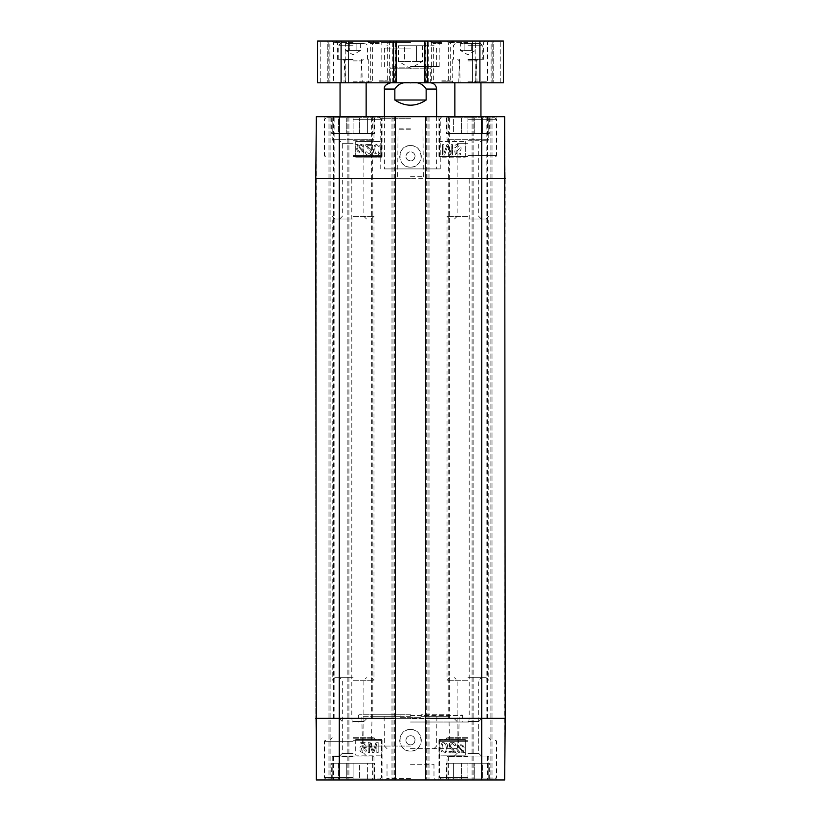 <?xml version="1.0" encoding="UTF-8"?>
<svg xmlns="http://www.w3.org/2000/svg" width="821" height="821" viewBox="0 0 821 821"><rect width="100%" height="100%" fill="white"/><g stroke="black" fill="none" stroke-linecap="round" stroke-linejoin="round"><path stroke-width="0.62" stroke-dasharray="4.11 3.08" d="M410.5 83.106L394.85 83.106L410.5 83.106M410.5 66.624L439.204 66.624L410.5 66.624M410.5 129.236L398.052 129.236L410.5 129.236M410.5 128.866L397.672 128.866L410.5 128.866M410.5 45.75L433.457 45.75L410.5 45.75M404.476 45.75L422.548 45.75L398.452 45.75L404.476 45.75L404.476 61.401L398.452 61.401L404.476 61.401L404.476 45.75M422.548 45.75L422.548 61.401L410.5 68.359L398.452 61.401L398.452 45.75M416.524 61.401L404.476 61.401L416.524 61.401L416.524 45.75L416.524 61.401L422.548 61.401L416.524 61.401M353.102 43.657L365.889 43.657L353.102 43.657M349.336 43.657L360.635 43.657L345.569 43.657L349.336 43.657L349.336 50.44L345.569 50.44L349.336 50.44L349.336 43.657M353.102 59.317L337.441 59.317L353.102 59.317M360.635 43.657L360.635 50.44L353.102 54.791L345.569 50.44L345.569 43.657M356.868 50.44L349.336 50.44L356.868 50.44L356.868 43.657L356.868 50.44L360.635 50.44L356.868 50.44M467.898 680.281L447.024 680.281L467.898 680.281M467.898 677.674L486.165 677.674L467.898 677.674M467.898 753.339L478.684 753.339L467.898 753.339M467.898 755.946L448.071 755.946L467.898 755.946M467.898 741.332L439.461 741.332L467.898 741.332M467.898 740.296L438.937 740.296L467.898 740.296M467.898 777.343L439.461 777.343L467.898 777.343M447.024 763.253L447.024 778.903L446.501 778.903L461.535 778.903L461.535 763.253L467.898 763.253L461.535 763.253L461.535 778.903L467.898 778.903L447.024 778.903L447.024 763.253L453.397 763.253L453.397 778.903L453.397 763.253L447.024 763.253L447.024 778.903L447.024 763.253L488.772 763.253L488.772 778.903L482.399 778.903L482.399 763.253L488.772 763.253L482.399 763.253L482.399 778.903L488.772 778.903L488.772 763.253L489.295 763.253L447.024 763.253L447.024 756.993L488.772 756.993L447.024 756.993L448.071 755.946M467.898 778.903L467.898 763.253L467.898 778.903L474.271 778.903L474.271 763.253L474.271 778.903L441.031 778.903L494.776 778.903L467.898 778.903M488.772 763.253L488.772 778.903L489.295 778.903L488.772 778.903L488.772 756.993L487.725 755.946M474.271 778.903L482.399 778.903L474.271 778.903M474.271 763.253L482.399 763.253L474.271 763.253M453.397 763.253L461.535 763.253L453.397 763.253M467.898 216.385L447.024 216.385L467.898 216.385M467.898 218.991L486.165 218.991L467.898 218.991M467.898 143.326L457.112 143.326L467.898 143.326M467.898 140.719L487.725 140.719L467.898 140.719M467.898 155.333L496.336 155.333L467.898 155.333M467.898 156.37L438.937 156.37L467.898 156.37M467.898 119.322L496.336 119.322L467.898 119.322M488.772 133.413L488.772 117.762L489.295 117.762L474.271 117.762L474.271 133.413L467.898 133.413L474.271 133.413L474.271 117.762L467.898 117.762L488.772 117.762L488.772 133.413L482.399 133.413L482.399 117.762L482.399 133.413L488.772 133.413L488.772 117.762L488.772 133.413L447.024 133.413L447.024 117.762L453.397 117.762L453.397 133.413L447.024 133.413L453.397 133.413L453.397 117.762L447.024 117.762L447.024 133.413L446.501 133.413L488.772 133.413L488.772 139.673L447.024 139.673L488.772 139.673L487.725 140.719M467.898 117.762L467.898 133.413L467.898 117.762L461.535 117.762L461.535 133.413L461.535 117.762L494.776 117.762L467.898 117.762M447.024 133.413L447.024 117.762L446.501 117.762L447.024 117.762L447.024 139.673L448.071 140.719M461.535 117.762L453.397 117.762L461.535 117.762M461.535 133.413L453.397 133.413L461.535 133.413M482.399 133.413L474.271 133.413L482.399 133.413M353.102 216.385L373.976 216.385L353.102 216.385M353.102 218.991L334.835 218.991L353.102 218.991M353.102 143.326L342.316 143.326L353.102 143.326M353.102 140.719L372.929 140.719L353.102 140.719M353.102 155.333L381.539 155.333L353.102 155.333M353.102 156.37L382.063 156.37L353.102 156.37M353.102 119.322L381.539 119.322L353.102 119.322M373.976 133.413L373.976 117.762L374.499 117.762L359.465 117.762L359.465 133.413L353.102 133.413L359.465 133.413L359.465 117.762L353.102 117.762L373.976 117.762L373.976 133.413L367.603 133.413L367.603 117.762L367.603 133.413L373.976 133.413L373.976 117.762L373.976 133.413L332.228 133.413L332.228 117.762L338.601 117.762L338.601 133.413L332.228 133.413L338.601 133.413L338.601 117.762L332.228 117.762L332.228 133.413L331.705 133.413L373.976 133.413L373.976 139.673L332.228 139.673L373.976 139.673L372.929 140.719M353.102 117.762L353.102 133.413L353.102 117.762L346.729 117.762L346.729 133.413L346.729 117.762L379.969 117.762L326.224 117.762L353.102 117.762M332.228 133.413L332.228 117.762L331.705 117.762L332.228 117.762L332.228 139.673L333.275 140.719M346.729 117.762L338.601 117.762L346.729 117.762M346.729 133.413L338.601 133.413L346.729 133.413M367.603 133.413L359.465 133.413L367.603 133.413M353.102 82.798L331.961 82.798L353.102 82.798M353.102 116.715L382.063 116.715L353.102 116.715M467.898 82.798L489.039 82.798L467.898 82.798M467.898 116.715L438.937 116.715L467.898 116.715M353.102 718.375L333.398 718.375L353.102 718.375M467.898 718.375L487.602 718.375L467.898 718.375M341.095 82.798L503.386 82.798L472.598 82.798L503.386 82.798L503.386 41.05L317.614 41.05L320.221 41.05L317.614 41.05L317.614 82.798L348.402 82.798L317.614 82.798L341.095 82.798L341.095 41.05M424.847 82.798L428.244 82.798L424.847 82.798L424.847 41.05L428.244 41.05L424.847 41.05M396.153 82.798L392.756 82.798L396.153 82.798L396.153 41.05L392.756 41.05L396.153 41.05M441.811 82.798L429.804 82.798L441.811 82.798M430.327 82.798L390.673 82.798L430.327 82.798L390.673 82.798L430.327 82.798L430.327 68.184L390.673 68.184L430.327 68.184L431.897 66.624M379.189 82.798L391.196 82.798L379.189 82.798M379.189 80.191L387.645 80.191L379.189 80.191M379.189 43.657L370.733 43.657L379.189 43.657M441.811 80.191L450.267 80.191L441.811 80.191M441.811 43.657L433.355 43.657L441.811 43.657M379.189 41.05L391.196 41.05L379.189 41.05M327.795 41.05L320.221 41.05L328.831 41.05L327.795 41.05L327.795 82.798L327.795 41.05M329.878 41.05L345.795 41.05L329.878 41.05L329.878 82.798L329.878 41.05M348.402 41.05L345.795 41.05L348.402 41.05L348.402 82.798L348.402 41.05M493.205 41.05L500.779 41.05L492.169 41.05L493.205 41.05L493.205 82.798L493.205 41.05M491.122 41.05L475.205 41.05L491.122 41.05L491.122 82.798L491.122 41.05M472.598 41.05L475.205 41.05L472.598 41.05L472.598 82.798L472.598 41.05M441.811 41.05L429.804 41.05L441.811 41.05M467.898 41.05L489.039 41.05L467.898 41.05M353.102 41.05L331.961 41.05L353.102 41.05M410.5 41.05L440.764 41.05L410.5 41.05M410.5 42.62L381.796 42.62L410.5 42.62M379.189 81.228L389.626 81.228L379.189 81.228M379.189 42.62L368.752 42.62L379.189 42.62M441.811 81.228L452.248 81.228L441.811 81.228M441.811 42.62L431.374 42.62L441.811 42.62M467.898 81.228L487.469 81.228L467.898 81.228M467.898 42.62L448.328 42.62L467.898 42.62M353.102 81.228L372.672 81.228L353.102 81.228M353.102 42.62L333.531 42.62L353.102 42.62M467.898 59.317L483.559 59.317L467.898 59.317M503.386 82.798L503.386 41.05L503.386 82.798M492.169 82.798L492.169 41.05L492.169 82.798M428.244 82.798L428.244 41.05L428.244 82.798M392.756 82.798L392.756 41.05L392.756 82.798M328.831 82.798L328.831 41.05L328.831 82.798M317.614 82.798L317.614 41.05L317.614 82.798M410.5 82.798L426.458 82.798L410.5 82.798M410.5 176.72L423.328 176.72L410.5 176.72M410.5 178.29L351.799 178.29L410.5 178.29M394.85 100.018C405.287 106.904 415.713 106.904 426.15 100.018L426.15 89.058C422.907 83.742 417.684 81.69 410.5 82.88C403.316 81.69 398.093 83.742 394.85 89.058L394.85 100.018L426.15 100.018M436.587 116.715L436.587 168.9L384.413 168.9L436.587 168.9M455.573 147.472L457.574 145.502L459.781 148.057L457.554 150.428L454.454 149.566L455.47 154.923L460.653 154.923L460.653 153.701L456.497 153.701L455.932 150.9L457.902 151.557C459.893 151.423 460.971 150.294 461.145 148.17L460.314 145.717L457.584 144.455C455.593 144.537 454.475 145.512 454.229 147.359L455.573 147.472L457.574 145.502L459.781 148.057L457.554 150.428L454.454 149.566L455.47 154.923L460.653 154.923L460.653 153.701L456.497 153.701L455.932 150.9L457.902 151.557C459.893 151.423 460.971 150.294 461.145 148.17L460.314 145.717L457.584 144.455C455.593 144.537 454.475 145.512 454.229 147.359L455.573 147.472M442.56 155.066L444.633 155.066L447.609 146.128L450.667 155.066L452.525 155.066L452.525 144.629L451.191 144.629L451.191 153.363L448.143 144.629L446.911 144.629L443.884 153.506L443.884 144.629L442.56 144.629L442.56 155.066L444.633 155.066L447.609 146.128L450.667 155.066L452.525 155.066L452.525 144.629L451.191 144.629L451.191 153.363L448.143 144.629L446.911 144.629L443.884 153.506L443.884 144.629L442.56 144.629L442.56 155.066M363.005 148.314L362.554 150.284L363.005 148.314C362.892 146.282 361.999 145.245 360.327 145.194C361.999 145.245 362.892 146.282 363.005 148.314M359.341 145.368L360.327 145.194L359.341 145.368M358.582 145.84L362.554 150.284L358.582 145.84M362.112 150.828L358.13 146.374L362.112 150.828L360.347 151.505C358.674 151.505 357.771 150.448 357.658 148.355L358.13 146.374L357.658 148.355C357.771 150.448 358.674 151.505 360.347 151.505L362.112 150.828M363.652 152.552L364.185 152.101L363.241 151.054L364.072 148.344C363.867 145.748 362.636 144.404 360.357 144.301L357.956 145.122L357.053 144.116L356.519 144.568L357.463 145.625L356.591 148.334C356.755 150.941 358.007 152.296 360.347 152.398L362.759 151.557L363.652 152.552L364.185 152.101L363.241 151.054L364.072 148.344C363.867 145.748 362.636 144.404 360.357 144.301L357.956 145.122L357.053 144.116L356.519 144.568L357.463 145.625L356.591 148.334C356.755 150.941 358.007 152.296 360.347 152.398L362.759 151.557L363.652 152.552M372.036 144.434L365.037 144.434L367.746 148.344C369.871 150.069 370.846 151.341 370.682 152.162L368.68 153.989L366.618 151.864L365.283 152.008C365.509 154.02 366.659 155.036 368.721 155.066C370.835 154.912 371.934 153.938 372.016 152.121C372.282 151.115 371.246 149.648 368.896 147.718L366.843 145.686L372.036 145.686L372.036 144.434L365.037 144.434L367.746 148.344C369.871 150.069 370.846 151.341 370.682 152.162L368.68 153.989L366.618 151.864L365.283 152.008C365.509 154.02 366.659 155.036 368.721 155.066C370.835 154.912 371.934 153.938 372.016 152.121C372.282 151.115 371.246 149.648 368.896 147.718L366.843 145.686L372.036 145.686L372.036 144.434M375.443 153.229L374.766 149.658L375.443 153.229L376.87 153.989L375.443 153.229M378.994 149.658C378.881 152.839 378.173 154.286 376.87 153.989C378.173 154.286 378.881 152.839 378.994 149.658C378.881 146.477 378.173 145.03 376.88 145.327C378.173 145.03 378.881 146.477 378.994 149.658M374.766 149.658C374.879 146.466 375.577 145.019 376.88 145.327C375.577 145.019 374.879 146.466 374.766 149.658M376.88 155.066C379.148 155.138 380.297 153.332 380.328 149.658C380.328 146.066 379.179 144.26 376.88 144.26L374.479 145.348L373.432 149.658C373.432 153.27 374.581 155.066 376.88 155.066C379.148 155.138 380.297 153.332 380.328 149.658C380.328 146.066 379.179 144.26 376.88 144.26L374.479 145.348L373.432 149.658C373.432 153.27 374.581 155.066 376.88 155.066M355.709 157.16L355.709 141.499L381.796 141.499L381.796 157.16L355.709 157.16L381.796 157.16L381.796 141.499L355.709 141.499L355.709 157.16M465.291 157.16L465.291 141.499L465.291 157.16L439.204 157.16L439.204 141.499L465.291 141.499L439.204 141.499L439.204 157.16L465.291 157.16M410.5 145.584C396.564 144.917 396.605 167.853 410.5 167.145C424.436 167.802 424.416 144.948 410.5 145.584M410.5 167.156A10.786 10.786 0 0 0 419.839 150.982A10.786 10.786 0 0 0 401.161 150.982A10.786 10.786 0 0 0 410.5 167.156M339.268 116.715L504.669 116.715L472.075 116.715L504.669 116.715L505.213 178.29L504.669 116.715L505.213 178.29L504.669 779.95L316.331 779.95L348.925 779.95L316.331 779.95L315.787 718.375L316.331 116.715L339.268 116.715L339.268 178.29L481.732 178.29L481.732 116.715M415.067 156.37C413.876 160.854 411.28 161.932 407.267 159.602C404.938 155.59 406.015 152.993 410.5 151.803A4.567 4.567 0 0 0 406.549 158.658A4.567 4.567 0 0 0 414.451 158.658A4.567 4.567 0 0 0 410.5 151.803C413.271 152.08 414.79 153.599 415.067 156.37M353.102 178.29L333.398 178.29L353.102 178.29M467.898 178.29L487.602 178.29L467.898 178.29M410.5 118.275L380.759 118.275L410.5 118.275M410.5 116.715L441.811 116.715L410.5 116.715M410.5 168.9L440.241 168.9L410.5 168.9M316.331 116.715L348.925 116.715L316.331 116.715L315.787 178.29L316.331 116.715M395.363 116.715L391.976 116.715L395.363 116.715L395.363 779.95L391.976 779.95L395.363 779.95M425.637 116.715L429.024 116.715L425.637 116.715L425.637 779.95L429.024 779.95L425.637 779.95M410.5 718.375L351.799 718.375L410.5 718.375M315.787 178.29L315.787 718.375L315.787 178.29L339.268 178.29L339.268 718.375L481.732 718.375L481.732 178.29L505.213 178.29M353.102 740.296L382.063 740.296L353.102 740.296M353.102 680.281L373.976 680.281L353.102 680.281M365.068 747.89L366.269 747.736L365.253 742.369L360.07 742.369L360.07 743.6L364.226 743.6L364.791 746.402L362.82 745.745C360.83 745.879 359.742 747.007 359.577 749.121L360.398 751.584L363.139 752.847C365.119 752.754 366.238 751.79 366.494 749.932L365.15 749.83L363.149 751.81L360.932 749.255L363.159 746.884L366.269 747.746L365.253 742.389L360.07 742.389L360.07 743.61L364.226 743.61L364.791 746.412L362.82 745.755C360.83 745.889 359.742 747.018 359.577 749.142L360.398 751.595L363.139 752.857C365.119 752.775 366.238 751.8 366.494 749.953L365.15 749.84L363.149 751.8L360.932 749.245L363.159 746.874L365.068 747.91M368.198 752.672L369.522 752.672L369.522 743.939L372.57 752.672L373.812 752.672L376.839 743.785L376.839 752.672L378.163 752.672L378.163 742.235L376.09 742.256L373.114 751.184L370.055 742.256L368.198 742.256L368.198 752.683L369.522 752.683L369.522 743.949L372.57 752.683L373.812 752.683L376.839 743.805L376.839 752.683L378.163 752.683L378.163 742.256L376.09 742.235L373.114 751.174L370.055 742.235L368.198 742.235L368.198 752.683M457.923 748.875L457.923 748.885C458.036 750.917 458.929 751.964 460.602 752.015L461.587 751.841L460.602 752.005C458.929 751.954 458.036 750.907 457.923 748.875L457.923 748.885M462.346 751.359L461.587 751.82L462.346 751.369L458.375 746.925L462.346 751.359M458.816 746.381L462.798 750.835L463.157 749.953L462.798 750.825L458.816 746.381L460.571 745.694C462.254 745.694 463.157 746.741 463.27 748.844L463.27 748.855C463.157 746.751 462.254 745.704 460.571 745.694L458.816 746.361M463.875 753.073L464.409 752.631L463.465 751.574L464.337 748.855C464.173 746.258 462.921 744.904 460.581 744.791L458.169 745.642L457.276 744.637L456.743 745.109L457.687 746.156L456.856 748.855C457.061 751.451 458.292 752.806 460.571 752.908L462.972 752.077L463.875 753.093L464.409 752.641L463.465 751.584L464.337 748.875C464.173 746.268 462.921 744.914 460.581 744.811L458.169 745.653L457.276 744.657L456.743 745.099L457.687 746.145L456.856 748.844C457.061 751.441 458.292 752.785 460.571 752.888L462.972 752.067L463.875 753.093M454.341 745.437L455.655 745.294C455.429 743.313 454.3 742.307 452.268 742.287C450.185 742.43 449.097 743.395 449.015 745.181C448.748 746.176 449.775 747.623 452.094 749.522L454.116 751.523L448.995 751.523L448.995 752.775L455.891 752.775L453.223 748.916C451.129 747.223 450.165 745.971 450.339 745.16L452.299 743.354L454.341 745.447L455.655 745.314C455.429 743.323 454.3 742.317 452.268 742.297C450.185 742.441 449.097 743.405 449.015 745.191C448.748 746.186 449.775 747.633 452.094 749.532L454.116 751.543L448.995 751.543L448.995 752.775L455.891 752.754L453.223 748.906C451.129 747.202 450.165 745.95 450.339 745.15L452.299 743.344L454.341 745.447M455.891 752.754L455.747 751.872L455.891 752.754M445.639 744.093L446.306 747.623L445.639 744.103L444.233 743.354L445.639 744.103M442.139 747.613L442.139 747.623C442.242 744.473 442.94 743.046 444.233 743.344C442.94 743.056 442.242 744.483 442.139 747.623C442.252 750.763 442.94 752.19 444.223 751.903C442.94 752.169 442.252 750.753 442.139 747.613M446.306 747.613C446.193 750.753 445.505 752.18 444.223 751.882C445.505 752.19 446.193 750.774 446.306 747.623M444.223 742.297C441.985 742.225 440.856 744 440.826 747.623L440.826 747.623C440.826 751.164 441.955 752.939 444.223 752.949L446.593 751.872L447.619 747.623C447.619 744.072 446.491 742.297 444.223 742.297C441.985 742.205 440.856 743.99 440.826 747.613C440.826 751.153 441.955 752.929 444.223 752.939L446.593 751.862L447.619 747.613C447.619 744.052 446.491 742.276 444.223 742.287L444.223 742.297M465.291 739.485L465.291 755.146L439.204 755.146L439.204 739.485L465.291 739.485L439.204 739.505L439.204 755.166L465.291 755.166L465.291 739.505M381.796 739.485L381.796 755.146L381.796 739.485L355.709 739.485L355.709 755.146L381.796 755.166L355.709 755.146L355.709 739.485M381.796 739.505L355.709 739.505M400.063 716.292L400.063 714.722L400.063 717.328L400.063 714.722L400.063 716.292L371.646 716.292L400.063 716.292M400.063 717.328L420.937 717.328L400.063 717.328M420.937 717.328L420.937 714.722L420.937 717.328L410.5 717.328L420.937 717.328M420.937 714.722L420.937 716.292L420.937 714.722L448.923 714.722L420.937 714.722M420.937 716.292L449.354 716.292L420.937 716.292M400.063 714.722L372.077 714.722L400.063 714.722M410.5 729.5C396.564 728.832 396.605 751.769 410.5 751.071C424.436 751.728 424.406 728.863 410.5 729.5M410.5 751.082A10.786 10.786 0 0 0 419.839 734.898A10.786 10.786 0 0 0 401.161 734.898A10.786 10.786 0 0 0 410.5 751.082M405.933 740.296C406.2 737.525 407.729 735.996 410.5 735.729C416.391 735.442 416.391 745.14 410.5 744.863C407.729 744.585 406.21 743.067 405.933 740.296A4.567 4.567 0 0 0 410.5 744.863A4.567 4.567 0 0 0 415.067 740.296A4.567 4.567 0 0 0 410.5 735.729A4.567 4.567 0 0 0 405.933 740.296M467.898 756.469L448.328 756.469L467.898 756.469M467.898 721.505L478.684 721.505L467.898 721.505M353.102 756.469L333.531 756.469L353.102 756.469M353.102 753.339L342.316 753.339L353.102 753.339M353.102 721.505L363.888 721.505L353.102 721.505M467.898 779.95L438.937 779.95L467.898 779.95M353.102 779.95L382.063 779.95L353.102 779.95M410.5 778.38L387.019 778.38L410.5 778.38M410.5 779.95L435.551 779.95L410.5 779.95M410.5 764.3L433.981 764.3L410.5 764.3M504.669 779.95L472.075 779.95L504.669 779.95L505.213 718.375L504.669 779.95M410.5 716.292L362.215 716.292L410.5 716.292M410.5 714.722L359.105 714.722L410.5 714.722M410.5 715.502L462.685 715.502L410.5 715.502M410.5 722.028L468.678 722.028L410.5 722.028M410.5 718.898L468.678 718.898L410.5 718.898M410.5 748.639L455.922 748.639L410.5 748.639M429.024 116.715L429.024 779.95L429.024 116.715M391.976 116.715L391.976 779.95L391.976 116.715M348.925 116.715L348.925 779.95L348.925 116.715M329.098 116.715L329.098 779.95L329.098 116.715M315.787 718.375L316.331 779.95L315.787 718.375L339.268 718.375L339.268 779.95M472.075 116.715L472.075 779.95L472.075 116.715M491.902 116.715L491.902 779.95L491.902 116.715M353.102 777.343L324.664 777.343L353.102 777.343M353.102 778.903L326.224 778.903L379.969 778.903L353.102 778.903L367.603 778.903L367.603 763.253L359.465 763.253L374.499 763.253L367.603 763.253L367.603 778.903L359.465 778.903L359.465 763.253L353.102 763.253L359.465 763.253L359.465 778.903L346.729 778.903L346.729 763.253L338.601 763.253L338.601 778.903L346.729 778.903L338.601 778.903L338.601 763.253L353.102 763.253L346.729 763.253L346.729 778.903L353.102 778.903L353.102 763.253L331.705 763.253L373.976 763.253L353.102 763.253L353.102 778.903M353.102 755.946L333.275 755.946L353.102 755.946M332.228 763.253L332.228 778.903L331.705 778.903L332.228 778.903L332.228 763.253L332.228 778.903L338.601 778.903L332.228 778.903L332.228 756.993L373.976 756.993L332.228 756.993L333.275 755.946M373.976 763.253L373.976 778.903L373.976 763.253L373.976 778.903L374.499 778.903L367.603 778.903L373.976 778.903L373.976 756.993L372.929 755.946M353.102 741.332L324.664 741.332L353.102 741.332M353.102 677.674L334.835 677.674L353.102 677.674M471.665 50.44L464.132 50.44L471.665 50.44L471.665 43.657L464.132 43.657L475.431 43.657L471.665 43.657L471.665 50.44M475.431 43.657L475.431 50.44L467.898 54.791L460.365 50.44L464.132 50.44L460.365 50.44L460.365 43.657L464.132 43.657L460.365 43.657M464.132 50.44L464.132 43.657L464.132 50.44M467.898 43.657L480.685 43.657L467.898 43.657M467.898 60.877L476.508 60.877L467.898 60.877M467.898 82.274L476.508 82.274L467.898 82.274M353.102 82.274L361.712 82.274L353.102 82.274M353.102 60.877L361.712 60.877L353.102 60.877M353.102 737.679L373.976 737.679L353.102 737.679M467.898 737.679L447.024 737.679L467.898 737.679M410.5 67.137L394.85 67.137L410.5 67.137M410.5 48.88L384.413 48.88L410.5 48.88M353.102 45.227L338.745 45.227L353.102 45.227M479.905 82.798L479.905 41.05M500.779 82.798L500.779 41.05L500.779 82.798M475.205 82.798L475.205 41.05L475.205 82.798M425.894 82.798L425.894 41.05M427.197 82.798L427.197 41.05M425.637 82.798L425.637 41.05M395.363 82.798L395.363 41.05M393.803 82.798L393.803 41.05M395.106 82.798L395.106 41.05M320.221 82.798L320.221 41.05L320.221 82.798M345.795 82.798L345.795 41.05L345.795 82.798M384.413 89.058L394.85 89.058M426.15 89.058L436.587 89.058M481.732 779.95L481.732 718.375L505.213 718.375M410.5 746.053L362.472 746.053L410.5 746.053M427.977 116.715L427.977 779.95L427.977 116.715M393.023 116.715L393.023 779.95L393.023 116.715M394.326 116.715L394.326 779.95M426.674 116.715L426.674 779.95M347.878 116.715L347.878 779.95L347.878 116.715M330.134 116.715L330.134 779.95L330.134 116.715M328.051 116.715L328.051 779.95L328.051 116.715M473.122 116.715L473.122 779.95L473.122 116.715M490.866 116.715L490.866 779.95L490.866 116.715M492.949 116.715L492.949 779.95L492.949 116.715M467.898 45.227L482.255 45.227L467.898 45.227M467.898 59.841L475.728 59.841L467.898 59.841M353.102 59.841L345.272 59.841L353.102 59.841M353.102 738.202L373.976 738.202L353.102 738.202M467.898 738.202L447.024 738.202L467.898 738.202M394.326 66.624L394.85 67.137L394.542 82.798M426.674 66.624L426.15 67.137L426.458 82.798M422.959 129.236L423.328 176.72L420.721 178.29M398.041 129.236L397.672 176.72L400.279 178.29M384.413 66.624L384.413 48.88C384.597 46.971 385.634 45.935 387.543 45.75M436.587 66.624L436.587 48.88C436.403 46.971 435.366 45.935 433.457 45.75M338.745 59.317L338.745 45.227L340.315 43.657M367.449 59.317L367.449 45.227L365.889 43.657M449.641 677.674L447.024 680.281L447.024 216.385L449.641 218.991M486.165 677.674L488.772 680.281L488.772 216.385L486.165 218.991M453.982 718.375L457.112 721.505L457.112 753.339L454.506 755.946M481.814 718.375L478.684 721.505L478.684 753.339L481.291 755.946M481.814 756.469L478.684 753.339L478.684 680.281L481.291 677.674M453.982 756.469L457.112 753.339L457.112 680.281L454.506 677.674M440.508 740.296L439.461 741.332L439.461 777.343L441.031 778.903M495.299 740.296L496.336 741.332L496.336 777.343L494.776 778.903M489.295 778.903L489.295 763.253M446.501 778.903L446.501 763.253M481.291 218.991L478.684 216.385L478.684 143.326L481.291 140.719M454.506 218.991L457.112 216.385L457.112 143.326L454.506 140.719M495.299 156.37L496.336 155.333L496.336 119.322L494.776 117.762M440.508 156.37L439.461 155.333L439.461 119.322L441.031 117.762M446.501 117.762L446.501 133.413M489.295 117.762L489.295 133.413M371.359 218.991L373.976 216.385L373.976 680.281L371.359 677.674M334.835 218.991L332.228 216.385L332.228 680.281L334.835 677.674M366.494 218.991L363.888 216.385L363.888 143.326L366.494 140.719M339.709 218.991L342.316 216.385L342.316 143.326L339.709 140.719M380.492 156.37L381.539 155.333L381.539 119.322L379.969 117.762M325.701 156.37L324.664 155.333L324.664 119.322L326.224 117.762M331.705 117.762L331.705 133.413M374.499 117.762L374.499 133.413M371.359 718.375L371.359 116.715M334.835 718.375L334.835 116.715M486.165 718.375L486.165 116.715M449.641 718.375L449.641 116.715M368.126 41.05L370.733 43.657L370.733 80.191L368.126 82.798M390.262 41.05L387.645 43.657L387.645 80.191L390.262 82.798M430.738 41.05L433.355 43.657L433.355 80.191L430.738 82.798M452.874 41.05L450.267 43.657L450.267 80.191L452.874 82.798M390.673 82.798L390.673 68.184L389.103 66.624M439.204 66.624L439.204 42.62L440.764 41.05M381.796 66.624L381.796 42.62L380.236 41.05M368.752 59.317L368.752 81.228L367.192 82.798M391.196 41.05L389.626 42.62L389.626 81.228L391.196 82.798M429.804 41.05L431.374 42.62L431.374 81.228L429.804 82.798M452.248 59.317L452.248 81.228L453.808 82.798M446.768 41.05L448.328 42.62L448.328 81.228L446.768 82.798M489.039 41.05L487.469 42.62L487.469 81.228L489.039 82.798M331.961 41.05L333.531 42.62L333.531 81.228L331.961 82.798M374.232 41.05L372.672 42.62L372.672 81.228L374.232 82.798M370.322 41.05L368.752 42.62L367.192 41.05M450.678 41.05L452.248 42.62L453.808 41.05M337.441 59.317L337.441 42.62L335.881 41.05M483.559 59.317L483.559 42.62L485.119 41.05M384.413 116.715L384.413 168.9M496.859 156.37L496.859 116.715M438.937 156.37L438.937 116.715M382.063 156.37L382.063 116.715M324.141 156.37L324.141 116.715M372.672 178.29L372.672 116.715M333.531 178.29L333.531 116.715M487.469 178.29L487.469 116.715M448.328 178.29L448.328 116.715M440.241 168.9L440.241 118.275L441.811 116.715M380.759 168.9L380.759 118.275L379.189 116.715M468.678 722.028L469.202 718.375L469.202 178.29M352.322 722.028L351.799 718.375L351.799 178.29M487.602 718.375L487.602 178.29M448.204 718.375L448.204 178.29M372.796 718.375L372.796 178.29M333.398 718.375L333.398 178.29M372.077 714.722L371.39 746.053L368.773 748.639M448.923 714.722L449.61 746.053L452.227 748.639M434.001 748.639L436.618 746.053L436.875 716.292L438.455 714.722M386.999 748.639L384.382 746.053L384.125 716.292L382.545 714.722M339.186 718.375L342.316 721.505L342.316 753.339L339.186 756.469M367.018 718.375L363.888 721.505L363.888 753.339L367.018 756.469M448.328 756.469L448.328 779.95M487.469 756.469L487.469 779.95M333.531 756.469L333.531 779.95M372.672 756.469L372.672 779.95M438.937 740.296L438.937 779.95M496.859 740.296L496.859 779.95M324.141 740.296L324.141 779.95M382.063 740.296L382.063 779.95M387.019 764.3L387.019 778.38L385.449 779.95M433.981 764.3L433.981 778.38L435.551 779.95M455.922 748.639C457.974 747.9 458.847 747.038 458.529 746.053L459.226 714.722M365.078 748.639C363.026 747.9 362.153 747.038 362.472 746.053L361.774 714.722M359.105 714.722L358.315 715.502L358.315 722.028M461.895 714.722L462.685 715.502L462.685 722.028M379.969 778.903L381.539 777.343L381.539 741.332L380.492 740.296M326.224 778.903L324.664 777.343L324.664 741.332L325.701 740.296M331.705 778.903L331.705 763.253M374.499 778.903L374.499 763.253M366.494 755.946L363.888 753.339L363.888 680.281L366.494 677.674M339.709 755.946L342.316 753.339L342.316 680.281L339.709 677.674M455.111 43.657L453.551 45.227L453.551 59.317M480.685 43.657L482.255 45.227L482.255 59.317M459.555 59.317L460.078 82.798M476.252 59.317L475.728 82.798M477.032 82.798L476.508 60.877L478.079 59.317M458.765 82.798L459.288 60.877L457.728 59.317M344.748 59.317L345.272 82.798M361.445 59.317L360.922 82.798M342.921 59.317L344.492 60.877L343.968 82.798M363.272 59.317L361.712 60.877L362.235 82.798M376.059 740.296L373.976 737.679L376.582 740.296M330.134 740.296L332.228 737.679L329.621 740.296M490.866 740.296L488.772 737.679L491.379 740.296M444.941 740.296L447.024 737.679L444.418 740.296"/><path stroke-width="1.23" d="M503.386 82.798L317.614 82.798L317.614 41.05L503.386 41.05L503.386 82.798M424.847 82.798L424.847 41.05M396.153 82.798L396.153 41.05M426.15 100.018C415.713 106.904 405.287 106.904 394.85 100.018L394.85 89.058C398.093 83.742 403.316 81.69 410.5 82.88C417.684 81.69 422.907 83.742 426.15 89.058L426.15 100.018L394.85 100.018M430.327 82.798C434.135 83.167 436.218 85.251 436.587 89.058L436.587 116.715M425.637 779.95L504.669 779.95L505.213 718.375L504.669 116.715L425.637 116.715L425.637 779.95L395.363 779.95L395.363 116.715L316.331 116.715L315.787 178.29L316.331 779.95L395.363 779.95M395.363 116.715L425.637 116.715M479.905 82.798L479.905 41.05M427.464 82.798L427.464 41.05M393.536 82.798L393.536 41.05M341.095 82.798L341.095 41.05M394.85 89.058L384.413 89.058L384.413 116.715M436.587 89.058L426.15 89.058M395.363 178.29L339.268 178.29L339.268 116.715M505.213 178.29L425.637 178.29M505.213 718.375L481.732 718.375L481.732 116.715M395.363 718.375L339.268 718.375L339.268 178.29L315.787 178.29M481.732 779.95L481.732 718.375L425.637 718.375M339.268 779.95L339.268 718.375L315.787 718.375M366.145 116.715L366.145 82.798M340.058 116.715L340.058 82.798M480.942 116.715L480.942 82.798M454.855 116.715L454.855 82.798M384.413 89.058C383.838 86.287 385.921 84.204 390.673 82.798"/></g></svg>
